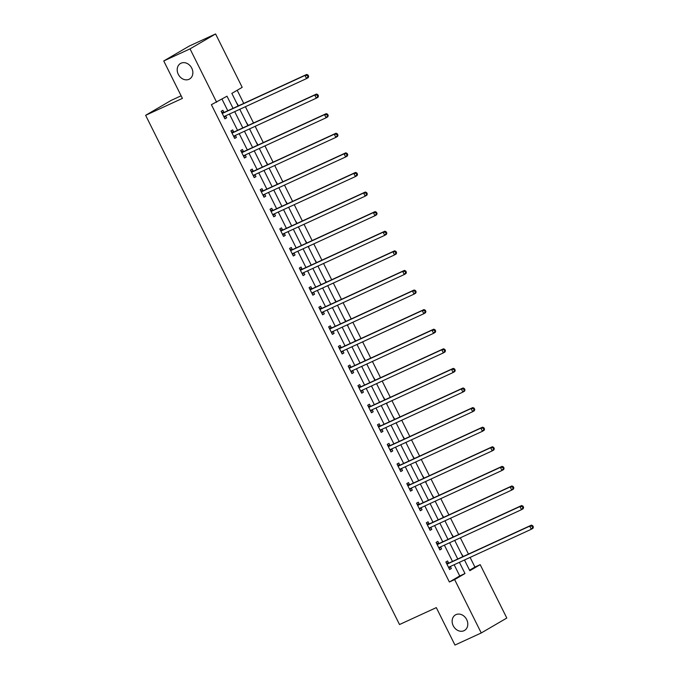 <?xml version="1.0" encoding="UTF-8"?>
<svg xmlns="http://www.w3.org/2000/svg" width="679" height="679" viewBox="0 0 679 679"><rect width="100%" height="100%" fill="white"/><g stroke="black" fill="none" stroke-linecap="round" stroke-linejoin="round"><path stroke-width="1.02" d="M455.957 614.639A8.988 7.393 59.7 0 1 466.524 619.265A8.988 7.393 59.7 0 1 464.504 630.443A8.988 7.393 59.7 0 1 463.978 630.715A8.988 7.393 59.7 0 1 453.402 626.089A8.988 7.393 59.7 0 1 455.431 614.911A8.988 7.393 59.7 0 1 455.957 614.639M181.021 63.206A8.988 7.393 59.7 0 1 191.588 67.832A8.988 7.393 59.7 0 1 189.568 79.01A8.988 7.393 59.7 0 1 189.042 79.282A8.988 7.393 59.7 0 1 178.467 74.656A8.988 7.393 59.7 0 1 180.495 63.478A8.988 7.393 59.7 0 1 181.021 63.206M181.123 95.807L171.184 100.382L145.629 115.311L399.515 624.536L436.308 607.62L454.964 645.05L481.25 632.964L454.633 579.577L464.988 573.534L459.403 562.331M145.629 115.311L182.413 98.387L163.749 60.957L189.305 46.036L215.583 33.95L242.199 87.336L231.845 93.388L238.125 105.983M469.571 570.199L474.927 567.075L470.106 557.408M468.459 554.089L460.337 537.81M458.69 534.492L450.567 518.213M448.921 514.903L440.798 498.615M439.143 495.305L431.029 479.026M429.374 475.707L421.26 459.428M419.605 456.11L411.491 439.831M409.836 436.521L401.722 420.233M400.067 416.923L391.953 400.644M390.298 397.325L382.184 381.046M380.529 377.728L372.415 361.449M370.759 358.139L362.637 341.86M360.99 338.541L352.868 322.262M351.221 318.943L343.099 302.664M341.452 299.354L333.33 283.067M331.675 279.756L323.56 263.477M321.905 260.159L313.791 243.88M312.136 240.561L304.022 224.282M302.367 220.972L294.253 204.685M292.598 201.374L284.484 185.095M282.829 181.777L274.715 165.498M273.06 162.179L264.946 145.9M263.291 142.59L255.168 126.311M253.522 122.992L245.399 106.713M243.753 103.395L237.2 90.256M474.927 567.075L480.189 564.656L506.806 618.043L481.25 632.964M236.351 102.427L238.49 105.814M240.103 109.964L240.145 109.132M246.121 122.025L248.259 125.411M249.872 129.562L249.914 128.721M255.89 141.614L258.028 145.009M259.65 149.151L259.684 148.319M265.659 161.212L267.798 164.598M269.419 168.748L269.453 167.917M275.428 180.809L277.567 184.196M279.188 188.346L279.222 187.514M285.197 200.407L287.336 203.793M288.957 207.944L288.991 207.103M294.966 219.996L297.105 223.391M298.726 227.533L298.76 226.701M304.735 239.594L306.883 242.98M308.843 246.927L308.529 246.299M314.504 259.191L316.652 262.578M318.264 266.728L318.298 265.896M324.273 278.78L326.421 282.175M328.033 286.317L328.067 285.486M334.051 298.378L336.19 301.773M337.803 305.915L337.845 305.083M343.82 317.976L345.959 321.362M347.928 325.309L347.614 324.681M353.589 337.573L355.728 340.96M357.341 345.11L357.383 344.278M363.358 357.162L365.497 360.557M367.118 364.699L367.152 363.868M373.127 376.76L375.266 380.147M376.887 384.297L376.921 383.465M382.897 396.358L385.035 399.744M387.005 403.691L386.691 403.063M392.666 415.955L394.805 419.342M396.426 423.492L396.46 422.652M402.435 435.545L404.574 438.94M406.195 443.081L406.229 442.25M412.204 455.142L414.351 458.529M415.964 462.679L415.998 461.847M421.973 474.74L424.12 478.126M426.081 482.073L425.767 481.445M431.742 494.329L433.889 497.724M435.502 501.866L435.536 501.034M441.52 513.927L443.659 517.322M445.271 521.464L445.314 520.632M451.289 533.524L453.428 536.911M455.04 541.061L455.083 540.229M461.058 553.122L463.197 556.508M464.809 560.659L464.852 559.827M233.041 108.317L227.007 96.206L211.39 104.676L449.371 581.996L459.734 575.945L454.149 564.741M452.494 561.431L444.38 545.152M442.725 541.834L434.611 525.554M432.956 522.236L424.842 505.957M423.187 502.647L415.073 486.359M413.418 483.049L405.295 466.77M403.649 463.451L395.526 447.172M393.879 443.854L385.757 427.575M384.11 424.265L375.988 407.977M374.333 404.667L366.219 388.388M364.564 385.069L356.45 368.79M354.794 365.472L346.68 349.193M345.025 345.883L336.911 329.604M335.256 326.285L327.142 310.006M325.487 306.687L317.373 290.408M315.718 287.098L307.604 270.811M305.949 267.501L297.826 251.222M296.18 247.903L288.057 231.624M286.411 228.305L278.288 212.026M276.642 208.716L268.519 192.429M266.864 189.118L258.75 172.839M257.095 169.521L248.981 153.242M247.326 149.923L239.212 133.644M237.557 130.334L229.443 114.055M227.788 110.736L221.999 99.134M223.9 112.324L222.882 110.287L221.159 111.297L224.919 118.833L226.642 117.823L225.632 115.803M233.669 131.921L232.651 129.884L230.928 130.894L234.688 138.431L236.411 137.421L235.401 135.401L234.017 137.099M243.438 151.51L242.42 149.482L240.697 150.492L244.457 158.029L246.18 157.019L245.17 154.99L243.786 156.688M253.208 171.108L252.198 169.079L250.466 170.081L254.226 177.618L255.949 176.616L254.939 174.588L253.556 176.285M262.977 190.706L261.967 188.669L260.235 189.679L263.995 197.216L265.718 196.206L264.708 194.186M272.746 210.303L271.736 208.266L270.004 209.276L273.764 216.813L275.487 215.803L274.486 213.783M282.515 229.892L281.505 227.864L279.773 228.874L283.533 236.411L285.265 235.401L284.255 233.372L282.871 235.07M292.284 249.49L291.274 247.453L289.543 248.463L293.303 256L295.034 254.99L294.024 252.97L292.641 254.667M302.053 269.088L301.043 267.051L299.32 268.061L303.072 275.598L304.803 274.588L303.793 272.568M311.822 288.677L310.812 286.648L309.089 287.658L312.841 295.195L314.572 294.185L313.562 292.157M321.6 308.274L320.581 306.246L318.858 307.248L322.61 314.784L324.341 313.783L323.331 311.754L321.948 313.452M331.369 327.872L330.35 325.835L328.628 326.845L332.387 334.382L334.11 333.372L333.1 331.352L331.717 333.049M341.138 347.47L340.12 345.433L338.397 346.443L342.157 353.98L343.88 352.97L342.87 350.95L341.486 352.647M350.907 367.059L349.889 365.03L348.166 366.04L351.926 373.577L353.649 372.567L352.639 370.539M360.676 386.657L359.666 384.628L357.935 385.63L361.695 393.166L363.418 392.165L362.408 390.136M370.445 406.254L369.435 404.217L367.704 405.227L371.464 412.764L373.187 411.754L372.177 409.734L370.793 411.432M380.215 425.852L379.205 423.815L377.473 424.825L381.233 432.362L382.956 431.352L381.954 429.332L380.571 431.021M389.984 445.441L388.974 443.412L387.242 444.422L391.002 451.959L392.725 450.949L391.724 448.921M399.753 465.039L398.743 463.002L397.011 464.012L400.771 471.549L402.503 470.539L401.493 468.518M409.522 484.636L408.512 482.599L406.789 483.609L410.54 491.146L412.272 490.136L411.262 488.116M419.291 504.225L418.281 502.197L416.558 503.207L420.309 510.744L422.041 509.734L421.031 507.705L419.647 509.403M429.069 523.823L428.05 521.795L426.327 522.796L430.079 530.333L431.81 529.331L430.8 527.303M438.838 543.421L437.819 541.384L436.096 542.394L439.848 549.931L441.579 548.921L440.569 546.901M448.607 563.018L447.588 560.981L445.865 561.991L449.625 569.528L451.348 568.518L450.338 566.498M163.749 60.957L190.027 48.871L215.583 33.95M449.371 581.996L454.633 579.577M216.643 102.257L190.027 48.871M457.748 559.012L449.634 542.733M447.979 539.415L439.865 523.136M438.21 519.825L430.096 503.538M428.441 500.228L420.326 483.949M418.671 480.63L410.557 464.351M408.902 461.033L400.788 444.753M399.133 441.443L391.011 425.156M389.364 421.846L381.242 405.567M379.595 402.248L371.472 385.969M369.826 382.65L361.703 366.371M360.057 363.061L351.934 346.782M350.279 343.464L342.165 327.185M340.51 323.866L332.396 307.587M330.741 304.277L322.627 287.989M320.972 284.679L312.858 268.4M311.203 265.082L303.089 248.803M301.434 245.484L293.32 229.205M291.664 225.895L283.55 209.607M281.895 206.297L273.773 190.018M272.126 186.7L264.004 170.421M262.357 167.102L254.235 150.823M252.588 147.513L244.465 131.234M242.81 127.915L234.696 111.636M464.478 559.988L469.826 570.708L480.189 564.656M239.772 109.302L247.894 125.581M249.541 128.891L257.664 145.179M259.319 148.489L267.433 164.768M269.088 168.086L277.202 184.365M278.857 187.684L286.971 203.963M288.626 207.273L296.74 223.552M298.395 226.871L306.509 243.15M308.164 246.469L316.278 262.748M317.933 266.058L326.047 282.345M327.702 285.655L335.825 301.934M337.471 305.253L345.594 321.532M347.241 324.851L355.363 341.13M357.01 344.44L365.132 360.727M366.787 364.037L374.901 380.316M376.556 383.635L384.67 399.914M386.326 403.233L394.44 419.512M396.095 422.822L404.209 439.101M405.864 442.419L413.978 458.698M415.633 462.017L423.747 478.296M425.402 481.606L433.516 497.894M435.171 501.204L443.294 517.483M444.94 520.801L453.063 537.081M454.709 540.399L462.832 556.678M459.734 575.945L464.988 573.534M224.825 118.664L226.642 117.823M234.594 138.253L236.411 137.421M244.364 157.851L246.18 157.019M254.141 177.448L255.949 176.616M263.91 197.046L265.718 196.206M273.679 216.635L275.487 215.803M283.449 236.233L285.265 235.401M293.218 255.83L295.034 254.99M302.987 275.419L304.803 274.588M312.756 295.017L314.572 294.185M322.525 314.615L324.341 313.783M332.294 334.212L334.11 333.372M342.063 353.801L343.88 352.97M351.832 373.399L353.649 372.567M361.61 392.997L363.418 392.165M371.379 412.594L373.187 411.754M381.148 432.183L382.956 431.352M390.917 451.781L392.725 450.949M400.686 471.379L402.503 470.539M410.456 490.968L412.272 490.136M420.225 510.566L422.041 509.734M429.994 530.163L431.81 529.331M439.763 549.761L441.579 548.921M449.532 569.35L451.348 568.518M308.665 76.311L308.045 75.055L307.349 75.454L307.977 76.71L308.665 76.311L308.291 77.576L306.56 78.586L224.367 116.389A1.409 1.154 -120.3 0 0 224.019 116.661L223.9 116.805M307.977 76.71L306.56 78.586L304.998 75.445L306.721 74.435L224.528 112.239A1.409 1.154 -120.3 0 1 224.087 112.324L221.651 112.281M222.169 113.334L222.364 113.334A1.409 1.154 -120.3 0 0 222.797 113.249L304.998 75.445L307.349 75.454M225.615 115.812L224.248 117.501M308.045 75.055L306.721 74.435M318.443 95.909L317.814 94.653L317.118 95.052L317.747 96.308L318.443 95.909L318.061 97.173L316.329 98.183L234.136 135.978A1.409 1.154 -120.3 0 0 233.788 136.25L233.669 136.394M317.747 96.308L316.329 98.183L314.767 95.043L316.49 94.033L234.297 131.828A1.409 1.154 -120.3 0 1 233.856 131.921L231.42 131.879M231.938 132.923L232.133 132.931A1.409 1.154 -120.3 0 0 232.566 132.838L314.767 95.043L317.118 95.052M317.814 94.653L316.49 94.033M328.212 115.498L327.584 114.242L326.888 114.649L327.516 115.905L328.212 115.498L327.83 116.771L326.107 117.781L243.905 155.576A1.409 1.154 -120.3 0 0 243.557 155.847L243.438 155.992M327.516 115.905L326.107 117.781L324.537 114.641L326.268 113.631L244.067 151.425A1.409 1.154 -120.3 0 1 243.625 151.519L241.189 151.476M241.707 152.52L241.902 152.529A1.409 1.154 -120.3 0 0 242.344 152.435L324.537 114.641L326.888 114.649M327.584 114.242L326.268 113.631M337.981 135.096L337.353 133.839L336.665 134.247L337.285 135.503L337.981 135.096L337.599 136.369L335.876 137.37L253.674 175.174A1.409 1.154 -120.3 0 0 253.326 175.445L253.208 175.589M337.285 135.503L335.876 137.37L334.306 134.23L336.037 133.228L253.836 171.023A1.409 1.154 -120.3 0 1 253.394 171.108L250.958 171.074M251.485 172.118L251.671 172.118A1.409 1.154 -120.3 0 0 252.113 172.033L334.306 134.23L336.665 134.247M337.353 133.839L336.037 133.228M347.75 154.693L347.122 153.437L346.434 153.836L347.054 155.092L347.75 154.693L347.368 155.958L345.645 156.968L263.444 194.763A1.409 1.154 -120.3 0 0 263.096 195.034L262.977 195.187M347.054 155.092L345.645 156.968L344.075 153.827L345.806 152.817L263.605 190.621A1.409 1.154 -120.3 0 1 263.172 190.706L260.728 190.663M261.254 191.716L261.44 191.716A1.409 1.154 -120.3 0 0 261.882 191.622L344.075 153.827L346.434 153.836M264.691 194.194L263.325 195.883M347.122 153.437L345.806 152.817M357.519 174.291L356.891 173.035L356.203 173.434L356.823 174.69L357.519 174.291L357.137 175.555L355.414 176.565L273.213 214.36A1.409 1.154 -120.3 0 0 272.865 214.632L272.754 214.776M356.823 174.69L355.414 176.565L353.844 173.425L355.575 172.415L273.374 210.21A1.409 1.154 -120.3 0 1 272.941 210.303L270.497 210.261M271.023 211.305L271.21 211.313A1.409 1.154 -120.3 0 0 271.651 211.22L353.844 173.425L356.203 173.434M274.46 213.792L273.102 215.472M356.891 173.035L355.575 172.415M367.288 193.88L366.66 192.624L365.973 193.031L366.601 194.287L367.288 193.88L366.906 195.153L365.183 196.163L282.982 233.958A1.409 1.154 -120.3 0 0 282.634 234.23L282.523 234.374M366.601 194.287L365.183 196.163L363.613 193.023L365.344 192.013L283.143 229.808A1.409 1.154 -120.3 0 1 282.71 229.901L280.266 229.858M280.792 230.902L280.979 230.902A1.409 1.154 -120.3 0 0 281.42 230.818L363.613 193.023L365.973 193.031M366.66 192.624L365.344 192.013M377.057 213.478L376.429 212.221L375.742 212.629L376.37 213.885L377.057 213.478L376.675 214.742L374.952 215.752L292.751 253.556A1.409 1.154 -120.3 0 0 292.411 253.827L292.293 253.971M376.37 213.885L374.952 215.752L373.391 212.612L375.114 211.602L292.912 249.405A1.409 1.154 -120.3 0 1 292.479 249.49L290.035 249.456M290.561 250.5L290.748 250.5A1.409 1.154 -120.3 0 0 291.189 250.415L373.391 212.612L375.742 212.629M376.429 212.221L375.114 211.602M386.826 233.075L386.198 231.819L385.511 232.218L386.139 233.474L386.826 233.075L386.453 234.34L384.721 235.35L302.528 273.145A1.409 1.154 -120.3 0 0 302.18 273.416L302.062 273.561M386.139 233.474L384.721 235.35L383.16 232.21L384.883 231.199L302.681 269.003A1.409 1.154 -120.3 0 1 302.248 269.088L299.804 269.045M300.33 270.098L300.517 270.098A1.409 1.154 -120.3 0 0 300.958 270.004L383.16 232.21L385.511 232.218M303.768 272.576L302.41 274.265M386.198 231.819L384.883 231.199M396.595 252.673L395.967 251.417L395.28 251.816L395.908 253.072L396.595 252.673L396.222 253.938L394.491 254.948L312.298 292.742A1.409 1.154 -120.3 0 0 311.95 293.014L311.831 293.158M395.908 253.072L394.491 254.948L392.929 251.807L394.652 250.797L312.459 288.592A1.409 1.154 -120.3 0 1 312.017 288.685L309.582 288.643M310.099 289.687L310.295 289.695A1.409 1.154 -120.3 0 0 310.727 289.602L392.929 251.807L395.28 251.816M313.545 292.174L312.179 293.854M395.967 251.417L394.652 250.797M406.365 272.262L405.745 271.006L405.049 271.413L405.677 272.669L406.365 272.262L405.991 273.535L404.26 274.537L322.067 312.34A1.409 1.154 -120.3 0 0 321.719 312.612L321.6 312.756M405.677 272.669L404.26 274.537L402.698 271.396L404.421 270.395L322.228 308.19A1.409 1.154 -120.3 0 1 321.787 308.283L319.351 308.241M319.868 309.284L320.064 309.284A1.409 1.154 -120.3 0 0 320.496 309.2L402.698 271.396L405.049 271.413M405.745 271.006L404.421 270.395M416.134 291.86L415.514 290.604L414.818 291.002L415.446 292.259L416.134 291.86L415.76 293.124L414.029 294.134L331.836 331.938A1.409 1.154 -120.3 0 0 331.488 332.209L331.369 332.354M415.446 292.259L414.029 294.134L412.467 290.994L414.19 289.984L331.997 327.787A1.409 1.154 -120.3 0 1 331.556 327.872L329.12 327.83M329.638 328.882L329.833 328.882A1.409 1.154 -120.3 0 0 330.266 328.797L412.467 290.994L414.818 291.002M415.514 290.604L414.19 289.984M425.903 311.457L425.283 310.201L424.587 310.6L425.215 311.856L425.903 311.457L425.529 312.722L423.798 313.732L341.605 351.527A1.409 1.154 -120.3 0 0 341.257 351.798L341.138 351.943M425.215 311.856L423.798 313.732L422.236 310.592L423.959 309.582L341.766 347.376A1.409 1.154 -120.3 0 1 341.325 347.47L338.889 347.427M339.407 348.471L339.602 348.48A1.409 1.154 -120.3 0 0 340.035 348.386L422.236 310.592L424.587 310.6M425.283 310.201L423.959 309.582M435.68 331.046L435.052 329.79L434.356 330.198L434.984 331.454L435.68 331.046L435.298 332.32L433.575 333.33L351.374 371.124A1.409 1.154 -120.3 0 0 351.026 371.396L350.907 371.54M434.984 331.454L433.575 333.33L432.005 330.189L433.728 329.179L351.535 366.974A1.409 1.154 -120.3 0 1 351.094 367.067L348.658 367.025M349.176 368.069L349.371 368.077A1.409 1.154 -120.3 0 0 349.804 367.984L432.005 330.189L434.356 330.198M352.622 370.547L351.255 372.236M435.052 329.79L433.728 329.179M445.449 350.644L444.821 349.388L444.134 349.795L444.753 351.051L445.449 350.644L445.068 351.917L443.345 352.919L361.143 390.722A1.409 1.154 -120.3 0 0 360.795 390.994L360.676 391.138M444.753 351.051L443.345 352.919L441.774 349.778L443.506 348.777L361.304 386.572A1.409 1.154 -120.3 0 1 360.863 386.657L358.427 386.623M358.945 387.667L359.14 387.667A1.409 1.154 -120.3 0 0 359.581 387.582L441.774 349.778L444.134 349.795M362.391 390.145L361.024 391.834M444.821 349.388L443.506 348.777M455.219 370.242L454.591 368.986L453.903 369.384L454.523 370.641L455.219 370.242L454.837 371.506L453.114 372.516L370.912 410.311A1.409 1.154 -120.3 0 0 370.564 410.583L370.445 410.736M454.523 370.641L453.114 372.516L451.543 369.376L453.275 368.366L371.073 406.169A1.409 1.154 -120.3 0 1 370.641 406.254L368.196 406.212M368.722 407.264L368.909 407.264A1.409 1.154 -120.3 0 0 369.351 407.171L451.543 369.376L453.903 369.384M454.591 368.986L453.275 368.366M464.988 389.839L464.36 388.583L463.672 388.982L464.292 390.238L464.988 389.839L464.606 391.104L462.883 392.114L380.681 429.909A1.409 1.154 -120.3 0 0 380.333 430.18L380.223 430.325M464.292 390.238L462.883 392.114L461.313 388.974L463.044 387.964L380.843 425.758A1.409 1.154 -120.3 0 1 380.41 425.852L377.965 425.809M378.492 426.853L378.678 426.862A1.409 1.154 -120.3 0 0 379.12 426.768L461.313 388.974L463.672 388.982M464.36 388.583L463.044 387.964M474.757 409.429L474.129 408.172L473.441 408.58L474.069 409.836L474.757 409.429L474.375 410.702L472.652 411.712L390.45 449.506A1.409 1.154 -120.3 0 0 390.102 449.778L389.992 449.922M474.069 409.836L472.652 411.712L471.082 408.571L472.813 407.561L390.612 445.356A1.409 1.154 -120.3 0 1 390.179 445.449L387.734 445.407M388.261 446.451L388.447 446.451A1.409 1.154 -120.3 0 0 388.889 446.366L471.082 408.571L473.441 408.58M391.698 448.929L390.34 450.618M474.129 408.172L472.813 407.561M484.526 429.026L483.898 427.77L483.21 428.177L483.838 429.434L484.526 429.026L484.144 430.291L482.421 431.301L400.22 469.104A1.409 1.154 -120.3 0 0 399.88 469.376L399.761 469.52M483.838 429.434L482.421 431.301L480.851 428.16L482.582 427.15L400.381 464.954A1.409 1.154 -120.3 0 1 399.948 465.039L397.504 465.005M398.03 466.049L398.217 466.049A1.409 1.154 -120.3 0 0 398.658 465.964L480.851 428.16L483.21 428.177M401.467 468.527L400.109 470.216M483.898 427.77L482.582 427.15M494.295 448.624L493.667 447.368L492.979 447.767L493.608 449.023L494.295 448.624L493.913 449.888L492.19 450.898L409.989 488.693A1.409 1.154 -120.3 0 0 409.649 488.965L409.53 489.109M493.608 449.023L492.19 450.898L490.628 447.758L492.351 446.748L410.15 484.551A1.409 1.154 -120.3 0 1 409.717 484.636L407.273 484.594M407.799 485.646L407.986 485.646A1.409 1.154 -120.3 0 0 408.427 485.553L490.628 447.758L492.979 447.767M411.236 488.125L409.878 489.814M493.667 447.368L492.351 446.748M504.064 468.221L503.436 466.965L502.749 467.364L503.377 468.62L504.064 468.221L503.691 469.486L501.959 470.496L419.766 508.291A1.409 1.154 -120.3 0 0 419.418 508.563L419.299 508.707M503.377 468.62L501.959 470.496L500.398 467.356L502.121 466.346L419.928 504.141A1.409 1.154 -120.3 0 1 419.486 504.234L417.05 504.191M417.568 505.235L417.763 505.244A1.409 1.154 -120.3 0 0 418.196 505.151L500.398 467.356L502.749 467.364M503.436 466.965L502.121 466.346M513.833 487.811L513.214 486.554L512.518 486.962L513.146 488.218L513.833 487.811L513.46 489.084L511.728 490.085L429.535 527.889A1.409 1.154 -120.3 0 0 429.187 528.16L429.069 528.304M513.146 488.218L511.728 490.085L510.167 486.945L511.89 485.943L429.697 523.738A1.409 1.154 -120.3 0 1 429.255 523.832L426.819 523.789M427.337 524.833L427.532 524.833A1.409 1.154 -120.3 0 0 427.965 524.748L510.167 486.945L512.518 486.962M430.783 527.311L429.417 529M513.214 486.554L511.89 485.943M523.602 507.408L522.983 506.152L522.287 506.559L522.915 507.807L523.602 507.408L523.229 508.673L521.497 509.683L439.305 547.486A1.409 1.154 -120.3 0 0 438.957 547.758L438.838 547.902M522.915 507.807L521.497 509.683L519.936 506.542L521.659 505.532L439.466 543.336A1.409 1.154 -120.3 0 1 439.024 543.421L436.589 543.378M437.106 544.431L437.301 544.431A1.409 1.154 -120.3 0 0 437.734 544.346L519.936 506.542L522.287 506.559M440.552 546.909L439.186 548.598M522.983 506.152L521.659 505.532M533.371 527.006L532.752 525.75L532.056 526.149L532.684 527.405L533.371 527.006L532.998 528.27L531.267 529.281L449.074 567.075A1.409 1.154 -120.3 0 0 448.726 567.347L448.607 567.491M532.684 527.405L531.267 529.281L529.705 526.14L531.428 525.13L449.235 562.925A1.409 1.154 -120.3 0 1 448.794 563.018L446.358 562.976M446.875 564.02L447.071 564.028A1.409 1.154 -120.3 0 0 447.503 563.935L529.705 526.14L532.056 526.149M450.321 566.507L448.955 568.196M532.752 525.75L531.428 525.13M222.364 113.334L224.087 112.324M222.797 113.249L224.528 112.239M224.019 116.661L224.919 116.134M232.133 132.931L233.856 131.921M232.566 132.838L234.297 131.828M233.788 136.25L234.688 135.724M241.902 152.529L243.625 151.519M242.344 152.435L244.067 151.425M243.557 155.847L244.457 155.321M251.671 172.118L253.394 171.108M252.113 172.033L253.836 171.023M253.326 175.445L254.226 174.919M261.44 191.716L263.172 190.706M261.882 191.622L263.605 190.621M263.096 195.034L263.995 194.517M271.21 211.313L272.941 210.303M271.651 211.22L273.374 210.21M272.865 214.632L273.764 214.106M280.979 230.902L282.71 229.901M281.42 230.818L283.143 229.808M282.634 234.23L283.533 233.703M290.748 250.5L292.479 249.49M291.189 250.415L292.912 249.405M292.411 253.827L293.303 253.301M300.517 270.098L302.248 269.088M300.958 270.004L302.681 269.003M302.18 273.416L303.08 272.89M310.295 289.695L312.017 288.685M310.727 289.602L312.459 288.592M311.95 293.014L312.849 292.488M320.064 309.284L321.787 308.283M320.496 309.2L322.228 308.19M321.719 312.612L322.618 312.085M329.833 328.882L331.556 327.872M330.266 328.797L331.997 327.787M331.488 332.209L332.387 331.683M339.602 348.48L341.325 347.47M340.035 348.386L341.766 347.376M341.257 351.798L342.157 351.272M349.371 368.077L351.094 367.067M349.804 367.984L351.535 366.974M351.026 371.396L351.926 370.87M359.14 387.667L360.863 386.657M359.581 387.582L361.304 386.572M360.795 390.994L361.695 390.467M368.909 407.264L370.641 406.254M369.351 407.171L371.073 406.169M370.564 410.583L371.464 410.065M378.678 426.862L380.41 425.852M379.12 426.768L380.843 425.758M380.333 430.18L381.233 429.654M388.447 446.451L390.179 445.449M388.889 446.366L390.612 445.356M390.102 449.778L391.002 449.252M398.217 466.049L399.948 465.039M398.658 465.964L400.381 464.954M399.88 469.376L400.771 468.849M407.986 485.646L409.717 484.636M408.427 485.553L410.15 484.551M409.649 488.965L410.549 488.439M417.763 505.244L419.486 504.234M418.196 505.151L419.928 504.141M419.418 508.563L420.318 508.036M427.532 524.833L429.255 523.832M427.965 524.748L429.697 523.738M429.187 528.16L430.087 527.634M437.301 544.431L439.024 543.421M437.734 544.346L439.466 543.336M438.957 547.758L439.856 547.232M447.071 564.028L448.794 563.018M447.503 563.935L449.235 562.925M448.726 567.347L449.625 566.821"/></g></svg>

